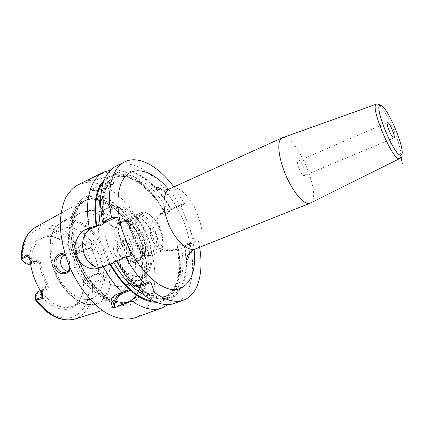 <?xml version="1.0" encoding="UTF-8"?>
<svg xmlns="http://www.w3.org/2000/svg" width="424" height="424" viewBox="0 0 424 424"><rect width="100%" height="100%" fill="white"/><g stroke="black" fill="none" stroke-linecap="round" stroke-linejoin="round"><path stroke-width="0.32" stroke-dasharray="2.12 1.59" d="M89.093 199.317L82.447 201.363C68.306 208.359 64.618 236.979 76.278 264.147C87.784 291.383 110.971 308.55 125.822 303.208L130.391 300.961C143.853 291.717 145.337 264.698 135.436 240.594C125.658 216.441 105.512 197.558 89.093 199.317M65.227 254.851L67.633 257.347L69.313 260.686L70.013 267.761M74.778 253.282L86.639 248.114C88.59 247.563 90.264 248.332 91.669 250.43L91.823 250.494C90.858 249.052 89.671 248.4 88.261 248.538L75.875 253.838L74.73 253.637L74.778 253.282C67.935 243.339 60.118 237.742 51.331 236.486L46.608 236.65L42.84 237.827C35.091 241.76 31.323 250.107 31.53 262.853L37.307 260.294L36.612 261.327L37.127 261.173C38.351 261.083 39.135 261.91 39.474 263.649C40.534 270.888 42.956 277.81 46.73 284.419C47.689 286.412 47.483 287.785 46.11 288.537L37.847 291.67M36.056 226.951L42.691 224.762C56.053 223.729 68.248 230.847 79.283 246.127L78.689 247.314L76.892 248.724L76.818 249.948L79.792 250.107L78.021 253.319L75.875 253.838M40.254 290.975L40.683 291.526L39.787 293.71C51.691 310.559 69.875 314.099 77.99 302.932C82.102 297.441 83.904 290.239 83.406 281.329L85.478 280.741L88.176 281.934L89.035 282.935L91.372 283.004L92.549 283.455C93.344 301.549 87.742 313.315 75.737 318.742L74.433 319.161M35.197 299.625L35.452 295.586M78.689 247.314L79.792 250.107M76.818 249.948L75.345 252.174L73.235 252.635C66.25 242.82 58.337 237.281 49.502 236.036C36.448 235.718 29.579 244.494 28.885 262.371L26.352 262.922L23.744 262.127M39.787 293.71L37.301 294.415L35.595 296.376L35.462 297.113M74.73 253.637L73.235 252.635M28.885 262.371L30.878 263.373L31.53 262.853M83.406 281.329L83.873 279.427L84.1 279.575C84.763 288.559 83.04 295.798 78.933 301.3L75.308 304.761L71.269 306.791C61.151 309.419 51.235 304.331 41.515 291.521L47.366 289.094C49.03 288.097 49.226 286.401 47.96 284.016C44.186 277.413 41.769 270.496 40.704 263.267L38.192 263.935C37.519 262.302 36.48 261.529 35.081 261.624L30.433 263.606M40.683 291.526L41.515 291.521M30.491 263.961L30.878 263.373M29.924 259.907C31.471 261.438 33.014 262.064 34.551 261.783L36.612 261.327L30.825 263.887M47.96 284.016L45.463 284.764C46.004 286.82 45.543 288.267 44.08 289.104L46.11 288.537L47.366 289.094M40.704 263.267C40.259 260.749 39.125 259.758 37.307 260.294M66.006 227.73L62.323 228.859C51.527 233.539 48.108 253.361 55.889 272.049C63.536 290.795 80.12 302.853 91.255 298.947L92.05 298.66C103.514 294.145 106.716 275.012 100.064 257.267C93.561 239.486 78.265 225.711 66.006 227.73M84.1 279.575L96.094 274.651L96.63 273.671L84.657 278.594L83.873 279.427M91.669 250.43C95.045 256.488 97.308 262.838 98.469 269.473C98.686 271.922 97.896 273.65 96.094 274.651M98.469 269.473L99.651 269.224C100.154 271.1 99.704 272.431 98.304 273.21L84.657 278.594M85.478 280.741L86.353 278.123C87.694 277.821 89.04 278.42 90.392 279.925L91.372 283.004M104.855 280.402C105.709 280.158 106.323 279.077 106.694 277.153L106.822 273.692C105.279 263.012 101.654 252.889 95.951 243.318C96.306 247.171 95.283 249.487 92.877 250.255L91.823 250.494C95.193 256.541 97.456 262.88 98.612 269.505C98.728 271.535 98.066 272.924 96.63 273.671L98.304 273.21C100.636 272.966 102.55 274.609 104.05 278.144L104.855 280.402L92.549 283.455M95.951 243.318L93.635 240.652C92.114 239.375 90.969 238.961 90.206 239.401L91.006 241.638L78.758 247.012M79.283 246.127L90.206 239.401M117.554 252.026C120.517 263.118 135.892 256.812 132.023 246.015C128.027 235.145 112.758 241.521 117.554 252.026L117.814 251.814C119.34 255.63 121.895 257.379 125.483 257.05C130.094 255.232 131.8 251.718 130.592 246.508C129.034 242.894 126.363 241.187 122.578 241.388C117.914 242.968 116.324 246.445 117.814 251.814M91.552 195.003C109.657 193.227 131.816 215.334 141.542 242.305C151.469 269.214 147.684 298.093 130.905 304.443C123.448 306.7 115.095 304.994 105.841 299.328C93.762 290.859 82.447 275.197 75.891 257.432C71.423 243.71 69.865 231.08 71.221 219.547C73.734 205.184 81.466 196.402 91.552 195.003M134.869 317.841L135.622 317.555C156.117 308.974 160.198 273.422 148.135 240.784C136.29 208.073 109.551 180.815 86.989 182.309L78.164 184.694M100.737 195.597C103.18 186.788 107.362 180.947 113.282 178.075C128.928 170.326 152.386 187.821 166.15 214.046L163.897 212.042L160.124 213.696L164.862 212.588C157.341 198.771 148.464 187.811 138.24 179.712C129.378 172.865 120.792 169.573 112.487 169.844L110.696 170.008M107.839 172.118C103.419 172.907 98.373 174.773 92.702 177.72C89.236 179.357 87.805 180.311 88.404 180.587L90.418 180.635C95.034 180.359 100.181 179.082 105.857 176.808C109.323 174.964 110.627 173.522 109.763 172.478L107.839 172.118M163.897 212.042L164.554 211.947C157.739 199.81 149.815 190.185 140.784 183.067C126.522 172.303 114.332 171.317 104.225 180.11M156.228 302.233C169.579 301.04 177.312 291.569 179.432 273.819C180.248 266.018 179.781 257.591 178.043 248.549L177.269 248.438L177.72 245.427L180.815 244.166L182.728 245.554L183.958 246.058L184.679 245.862C188.548 266.791 186.253 282.564 177.788 293.18C168.286 302.741 155.476 301.337 139.342 288.961M170.353 209.223L181.218 204.474L184.7 203.933L176.57 207.479L170.353 209.223L169.717 210.331L181.106 205.359L181.218 204.474M164.862 212.588L164.554 211.947M169.717 210.331L169.208 212.721L166.15 214.046M116.457 260.898L118.344 260.903L116.462 260.914M181.106 205.359L194.282 240.869L182.728 245.554M164.274 212.705L159.986 214.576C152.009 218.005 148.156 229.05 151.585 238.267C154.903 247.537 164.793 252.889 172.854 249.561L177.206 247.796M184.7 203.933L173.909 186.899M199.625 247.287L198.368 240.71L194.992 241.59L194.282 240.869M101.108 267.268L105.735 266.235L113.012 263.219M118.084 261.115L131.461 255.577M310.357 203.054C322.574 197.547 297.855 136.745 283.815 137.551L282.532 137.721M304.559 175.531C307.469 174.709 301.649 160.367 298.629 160.908L298.353 160.966C295.417 161.761 301.39 176.358 304.342 175.589L394.007 137.97M176.57 207.479C160.807 177.492 134.127 157.071 116.303 165.985M174.789 303.314C190.922 297.542 196.254 271.773 190.111 244.049L198.368 240.71M163.738 213.081C146.487 219.945 157.198 254.591 174.73 250.043L178.228 248.856C180.386 259.265 181.006 268.975 180.089 277.985C178.785 289.995 174.757 298.856 167.999 304.565M103.467 222.653L101.998 209.483C101.06 184.435 112.1 169.605 127.015 170.904C141.987 172.208 159.292 187.906 171.089 209.09M184.679 245.862L190.111 244.049M136.83 286.741L133.512 283.486C127.555 277.264 122.154 269.818 117.316 261.142M178.043 248.549L178.228 248.856M194.992 241.59L183.958 246.058M159.986 214.576L160.124 213.696C152.205 217.114 148.087 227.725 150.896 237.101C154.813 247.367 161.571 252.004 171.174 251.003L177.407 248.713M65.497 255.709L69.197 260.893L69.775 267.2M67.644 271.217L70.119 271.201C72.631 270.538 74.205 268.943 74.847 266.431L74.545 259.642L72.297 255.889L70.617 254.48L66.743 253.584L63.833 254.893M126.405 247.489L126.956 250.589L126.389 253.626C125.451 255.969 123.835 257.447 121.534 258.057C118.126 258.391 115.641 256.61 114.077 252.709C112.646 247.07 114.13 243.593 118.524 242.274L123.262 243.371L125.138 245.141L126.405 247.489M122.536 242.952C114.236 223.957 97.833 209.71 84.88 211.693L89.639 210.548C97.292 210.256 103.917 211.974 109.519 215.689C105.433 213.458 101.543 212.594 97.854 213.087L94.329 214.125C84.032 218.567 81.228 238.611 89.236 257.824C97.123 277.089 113.462 289.762 124.094 286.062L138.855 280.301L131.71 280.942L139.613 280.587C155.438 273.401 154.225 251.792 146.195 232.622C140.853 221.434 134.021 213.288 125.69 208.195C119.637 205.693 115.635 204.766 113.69 205.402C111.618 205.481 106.657 206.684 102.582 212.546C89.045 228.843 110.579 279.405 131.71 280.942M109.519 215.689C126.341 224.386 139.634 255.603 134.249 273.756C132.569 279.856 129.431 283.863 124.852 285.792M94.329 214.125L107.993 207.839L111.448 206.838C123.013 205.28 138.007 219.934 144.844 238.32C151.808 256.658 149.54 276.077 138.855 280.301M107.993 207.839L102.582 212.546M121.481 221.233C115.037 222.197 112.641 233.068 116.785 244.431C120.835 255.81 130.21 264.194 136.38 262.345L139.719 260.209C148.57 251.358 135.59 220.888 123.077 221.137L121.481 221.233M137.789 261.094L140.296 259.276C148.877 250.717 136.268 221.111 124.147 221.365L121.1 221.911C107.595 226.453 123.702 266.32 137.063 261.343L139.443 260.373C126.135 265.329 109.991 225.383 123.448 220.872L124.948 220.422L129.002 220.83C139.533 223.883 149.142 246.439 144.043 256.149L142.385 258.613L140.164 260.129M140.863 258.073L144.414 254.427C149.137 245.475 140.227 224.556 130.502 221.757L126.765 221.381L125.414 221.789C113.023 225.944 127.894 262.811 140.169 258.306L149.698 254.458L147.038 254.866L150.366 255.667L152.539 255.465L157.044 253.626C143.89 258.529 127.168 217.263 140.487 212.859L141.982 212.419C155.592 209.334 170.904 248.941 157.749 253.393C163.632 251.315 165.148 239.369 160.357 228.504C156.329 217.236 145.125 210.691 142.353 212.334L136.051 214.836L133.735 216.606C125.223 224.911 138.484 256.048 150.366 255.667M125.414 221.789L135.473 217.528C147.944 214.576 161.782 250.361 149.698 254.458M134.138 217.925L132.002 219.558C124.29 227.137 136.231 255.179 147.038 254.866M153.249 255.227C166.51 250.727 151.262 211.247 137.551 214.39L136.051 214.836M136.761 215.588L135.32 216.012C122.361 220.321 138.378 259.912 151.193 255.168L151.893 254.93C164.708 250.589 149.995 212.514 136.761 215.588M139.613 259.896C126.543 264.746 110.691 225.515 123.903 221.084L125.366 220.639C138.849 217.438 153.393 255.2 140.328 259.652L139.613 259.896M41.335 292.359C41.319 288.235 42.697 285.702 45.463 284.764M41.435 292.523L44.08 289.104L38.208 291.548L37.301 294.415M22.09 260.4C22.525 241.643 29.081 230.857 41.748 228.048C54.611 227.094 66.33 233.99 76.892 248.724M89.035 282.935C89.856 300.346 84.503 311.688 72.981 316.961C61.851 320.942 46.333 313.839 35.33 298.538M75.345 252.174L77.597 253.457L89.422 248.321L87.726 248.692L86.639 248.114M28.747 264.353L26.352 262.922M38.192 263.935C35.266 264.406 32.5 262.917 29.881 259.472M90.392 279.925L88.176 281.934M106.694 277.153L91.611 283.184M99.651 269.224C102.179 268.784 104.569 270.274 106.822 273.692M93.635 240.652L91.006 241.638C92.003 244.918 91.616 247.102 89.84 248.188L88.261 248.538M92.877 250.255C92.247 248.771 91.271 248.077 89.946 248.173L78.021 253.319M90.376 199.153C106.647 197.409 126.649 216.182 136.364 240.191C146.206 264.147 144.754 290.986 131.413 300.139L127.386 302.19C111.957 308.365 87.037 288.898 76.188 259.599C65.132 230.37 72.091 202.402 88.537 199.455L90.376 199.153M127.651 302.036C112.927 307.84 89.48 290.626 77.963 263.134C66.276 235.707 70.347 207.076 84.821 200.722L90.657 199.068C107.67 197.239 128.626 217.894 137.842 243.291C147.245 268.636 143.662 295.841 127.926 301.936L127.651 302.036M92.151 198.358C109.138 196.556 130.078 217.247 139.311 242.676C148.729 268.042 145.188 295.263 129.49 301.347L129.214 301.448C114.528 307.236 91.096 289.979 79.564 262.451C67.861 234.991 71.889 206.345 86.332 200.006L92.151 198.358M130.857 302.853C123.585 305.026 115.455 303.34 106.456 297.807C94.706 289.534 83.708 274.291 77.327 257.008C72.976 243.662 71.449 231.366 72.748 220.136C75.17 206.138 82.675 197.558 92.49 196.169C110.102 194.388 131.747 215.948 141.25 242.29C150.939 268.572 147.213 296.731 130.857 302.853M103.361 182.437C117.946 164.316 147.504 181.393 164.109 212.021M177.72 245.427C183.02 269.637 178.075 291.993 163.977 297.113C158.263 299.227 151.707 298.485 144.308 294.887M177.608 248.665C183.475 277.641 174.179 302.99 153.954 301.241M170.644 209.165C158.009 186.555 138.982 170.522 123.617 171.784C108.284 172.944 98.983 193.625 104.066 222.552M103.546 222.637C100.414 198.278 104.723 182.908 116.473 176.538C132.028 168.832 155.428 186.422 169.208 212.721M138.871 287.658C154.839 300.229 167.597 301.877 177.147 292.618C185.654 282.273 188.023 266.723 184.244 245.978M180.815 244.166C186.163 268.418 181.318 290.784 167.294 295.878C159.138 298.814 149.688 296.143 138.945 287.859M137.376 286.56C129.818 280.041 123.024 271.418 116.992 260.696M117.898 260.988C123.739 271.371 130.295 279.872 137.562 286.497M194.176 249.545C193.418 242.459 191.839 235.214 189.438 227.815M195.703 248.851C213.484 242.867 191.012 184.785 172.335 188.028L170.061 188.643M168.508 189.263C175.467 197.611 181.276 207.299 185.919 218.334M376.766 104.044L377.349 104.066C383.603 104.611 401.231 143.015 400.855 155.062M400.855 155.38L400.526 157.59M105.735 266.235L99.836 267.793M172.854 249.561L173.575 250.266L177.089 249.317M88.404 180.587L91.95 190.44C91.234 189.867 92.602 188.722 96.052 187.011C102.067 184.048 112.116 181.361 113.351 182.347C114.061 182.951 112.657 184.111 109.132 185.839C103.159 188.754 93.259 191.425 91.95 190.44C91.87 190.885 92.782 191.076 94.679 191.001C98.718 190.445 103.504 188.94 109.047 186.486C116.07 182.638 112.901 182.983 113.351 182.347L109.763 172.478M96.688 187.625C85.86 192.756 98.972 191.42 108.979 186.507C119.87 181.461 107.219 182.474 96.688 187.625M132.023 246.015L130.592 246.508M74.847 266.431C84.302 288.071 103.286 301.554 115.36 296.853L115.975 296.625C127.937 292.194 131.97 272.939 126.389 253.626M134.249 273.756C133.3 278.923 129.988 285.103 128.96 286.274C128.647 287.212 122.668 294.33 115.975 296.625L97.001 303.944C83.237 308.736 63.982 294.558 54.866 272.632C45.728 250.717 49.348 227.375 62.593 221.307C50 226.808 46.036 250.266 55.353 272.425C64.517 294.643 84.122 308.688 97.043 303.929L97.679 303.701C111.189 298.416 114.851 275.918 107.102 255.089C99.523 234.207 81.694 217.788 67.215 219.924L62.593 221.307L80.369 213.018C70.018 217.47 65.37 235.044 70.617 254.48M116.558 207.633C105.703 208.841 101.288 226.951 108.321 246.312C115.196 265.71 131.228 279.633 141.383 276.146C151.644 272.945 154.145 254.914 147.722 237.546C141.436 220.146 127.317 206.133 116.558 207.633M143.572 213.246C137.816 214.046 135.887 224.137 139.803 234.779C143.635 245.438 152.179 253.425 157.686 251.835C170.999 249.095 156.71 210.267 143.572 213.246M66.579 220.941C80.973 218.789 98.713 235.235 106.08 256.022C113.627 276.755 109.62 298.941 95.935 303.632C82.388 308.688 61.591 292.496 53.403 268.8C45.013 245.152 52.083 222.738 66.579 220.941M102.428 310.474L125.822 303.208M60.998 213.193L82.447 201.363M42.617 295.125C41.971 288.346 43.29 290.472 43.598 289.263L40.301 290.652M51.331 236.486L49.502 236.036M78.933 301.3L77.99 302.932M37.127 261.173L35.028 261.656C33.777 262.249 31.858 260.627 29.267 256.796M24.422 262.578L25.853 263.839M35.595 296.376L35.648 294.479M42.84 237.827L62.323 228.859M72.085 306.494L92.05 298.66M87.233 199.619L88.537 199.455L84.821 200.722L86.332 200.006C81.949 202.168 77.279 207.235 74.396 216.781C71.386 229.882 73.824 247.976 81.196 264.714C88.982 281.229 100.78 294.378 112.18 299.901C117.952 301.946 122.488 302.747 125.796 302.296L129.49 301.347L127.926 301.936L131.413 300.139L130.391 300.961M163.94 212.265C150.101 186.528 126.22 170.777 113.282 178.075L116.473 176.538C114.469 177.571 111.183 179.135 107.277 186.337C103.127 194.865 102.216 206.928 104.543 222.531M118.344 260.903C127.285 276.3 137.106 287.027 147.812 293.074C153.578 296.005 158.544 297.277 162.715 296.885L167.294 295.878L163.977 297.113L168.164 294.834C171.211 292.608 173.787 288.967 175.891 283.9C179.352 274.196 179.813 262.371 177.269 248.438M189.507 253.027C191.743 234.186 178.128 201.909 162.758 190.217M400.834 155.062C400.495 153.032 400.521 153.027 400.919 155.052M298.353 160.966L387.419 122.504M101.998 209.483L100.525 205.73M133.512 283.486L135.182 287.122M140.784 183.067L138.24 179.712M179.432 273.819L180.089 277.985M171.174 251.003L174.73 250.043M103.255 266.998L98.803 268.175M65.667 272.341L70.119 271.201M121.534 258.057L125.483 257.05M61.591 254.707L66.743 253.584M118.524 242.274L122.578 241.388M124.147 221.365L123.077 221.137M140.296 259.276L139.719 260.209M121.1 221.911L123.448 220.872M130.502 221.757L129.002 220.83M144.414 254.427L144.043 256.149M132.002 219.558L133.735 216.606M123.903 221.084L135.32 216.012M140.328 259.652L151.893 254.93"/><path stroke-width="0.64" d="M29.924 259.907L27.168 254.729L21.889 258.105L21.338 259.091L21.226 259.409L23.744 262.127M27.168 254.729L28.768 255.603L29.881 259.472C31.159 271.01 34.98 281.971 41.335 292.359L42.994 296.45L42.405 298.496L41.875 296.975L35.409 299.63L35.16 299.429L35.648 294.479L37.847 291.67L40.301 290.652M35.409 299.63L36.422 299.948L42.405 298.496M70.013 267.761C69.075 276.194 57.532 275.611 54.77 267.083C51.707 258.995 59.471 250.165 65.227 254.851M35.16 299.429L35.197 299.625C47.499 315.583 60.574 322.097 74.433 319.161M30.433 263.606L28.747 264.353L30.491 263.961M28.747 264.353L25.853 263.839L21.274 259.424M110.696 170.008L103.997 172.022L78.164 184.694C73.14 187.673 68.911 192.136 65.481 198.082C62.625 204.829 60.886 212.71 60.282 221.726C60.298 236.21 63.425 251.289 69.668 266.961C78.562 287.138 92.156 304.045 106.138 312.928C116.78 318.816 126.357 320.454 134.869 317.841L162.625 307.723L167.999 304.565M131.981 291.802L131.986 301.077L114.125 307.829L112.773 307.458C109.535 301.029 110.929 296.609 116.945 294.198L130.486 289.258L131.361 290.021L131.981 291.802C140.63 298.83 148.718 302.307 156.228 302.233M98.803 268.175L103.074 266.452C108.581 276.575 114.825 285.198 121.794 292.316M97.303 268.572C88.971 270.443 78.265 264.115 75.583 253.981C72.875 243.731 78.498 232.75 86.109 229.358L89.294 227.927C83.984 200.261 90.789 178.085 103.997 172.022M131.986 301.077C143.301 308.789 153.276 311.094 161.904 307.999M112.773 307.458C113.462 299.969 116.78 294.908 122.727 292.269L130.486 289.258M114.125 307.829C114.676 300.531 117.84 295.597 123.607 293.021L131.361 290.021M104.225 180.11C95.633 189.258 92.957 204.532 96.195 225.923L99.311 225.075L100.382 225.467L103.769 223.946L104.543 222.531L103.467 222.653L102.46 221.991L111.634 217.851L117.464 216.913L104.304 222.828M144.308 294.887C132.998 289.041 122.743 278.118 113.553 262.122L113.012 263.219L109.927 264.2C115.704 274.482 122.213 282.951 129.458 289.603M183.751 300.049L174.789 303.314C166.346 306.34 156.52 303.918 145.299 296.042L139.342 288.961L138.68 287.191L137.805 286.417L135.182 287.122L144.494 283.508L150.038 281.674L150.907 282.458L154.569 292.539C165.72 300.526 175.446 303.028 183.751 300.049C198.315 294.823 203.88 272.553 199.625 247.287M117.464 216.913L126.458 241.744C139.554 274.047 165.599 295.104 180.29 288.479C191.452 282.999 196.084 270.019 194.176 249.545M173.909 186.899C158.64 166.319 138.733 154.903 124.868 161.782C112.148 167.597 105.942 189.809 111.634 217.851M144.494 283.508C137.577 276.194 131.339 267.364 125.78 257.029L131.461 255.577L126.458 241.744M99.311 225.075L92.151 228.292C74.99 234.949 82.802 269.07 101.108 267.268M113.553 262.122L116.462 260.914M282.532 137.721L282.098 137.88C276.777 140.026 278.017 156.604 285.341 174.116C292.602 191.648 303.807 204.946 309.403 203.419L310.357 203.054M387.605 122.483L387.419 122.504C385.437 122.849 391.871 138.33 393.864 137.996L394.007 137.97C395.958 137.572 389.683 122.398 387.605 122.483M103.074 266.452L109.927 264.2M125.78 257.029L116.457 260.898C121.995 271.148 128.233 279.888 135.171 287.122L135.182 287.122M96.195 225.923L89.294 227.927M124.868 161.782L116.303 165.985C105.534 171.535 100.276 184.779 100.525 205.73L102.46 221.991M145.299 296.042L154.569 292.539M138.68 287.191L150.907 282.458M137.805 286.417L150.038 281.674M69.775 267.2C69.154 270.104 67.602 271.869 65.1 272.484C61.141 272.828 58.231 270.846 56.371 266.532C55.035 260.357 56.774 256.414 61.591 254.707L65.497 255.709M63.833 254.893C60.86 257.58 59.959 261.083 61.125 265.392C62.418 268.615 64.591 270.56 67.644 271.217M36.422 299.948C49.338 316.092 62.275 322.415 75.223 318.917L102.428 310.474M21.226 259.382C21.136 243.715 26.081 232.903 36.056 226.951C26.802 232.204 22.08 242.586 21.889 258.105M42.994 296.45L41.875 296.975L41.435 292.523M21.338 259.091L28.768 255.603M23.871 262.249L23.103 261.523M123.607 293.021L122.727 292.269L116.945 294.198M100.382 225.467C98.442 213.956 98.559 203.997 100.737 195.597M96.805 225.817C93.815 206.202 95.999 191.743 103.361 182.437M130.195 289.354C122.902 282.792 116.346 274.355 110.521 264.046M153.954 301.241C146.889 300.68 139.406 297.102 131.509 290.504M103.769 223.946L103.546 222.637M138.945 287.859L137.376 286.56M162.758 190.217C157.967 186.809 157.919 187.567 156.631 187.434C154.522 187.821 161.078 192.501 170.061 188.643C163.192 191.367 161.804 206.186 167.597 221.529C173.723 238.728 187.169 251.84 194.976 249.1L195.703 248.851C186.746 252.614 185.511 260.606 187.265 259.377C188.065 258.359 188.648 258.82 189.507 253.027M122.441 230.651C114.512 204.94 117.464 181.652 128.064 173.962C138.68 166.203 155.041 173.262 168.508 189.263M400.855 155.062L400.855 155.38M400.526 157.59L399.35 158.661C392.629 161.046 369.251 105.184 376.501 104.124L376.766 104.044M380.779 105.555C387.934 106.217 407.851 155.46 400.749 155.073C394.15 156.922 372.155 102.226 380.779 105.555M92.151 228.292L86.109 229.358M54.77 267.083L56.371 266.532M36.056 226.951L60.998 213.193M170.061 188.643L282.098 137.88M195.703 248.851L309.939 203.25M400.919 155.052L401.284 156.122C400.479 158.088 399.949 158.91 399.694 158.581L310.055 203.202M379.952 105.656C373.83 107.256 394.749 156.986 400.749 155.073L402.392 163.998L400.834 155.062M380.01 105.624L379.363 104.664C377.36 103.901 376.411 103.721 376.501 104.124L282.22 137.832M65.1 272.484L65.667 272.341"/></g></svg>
